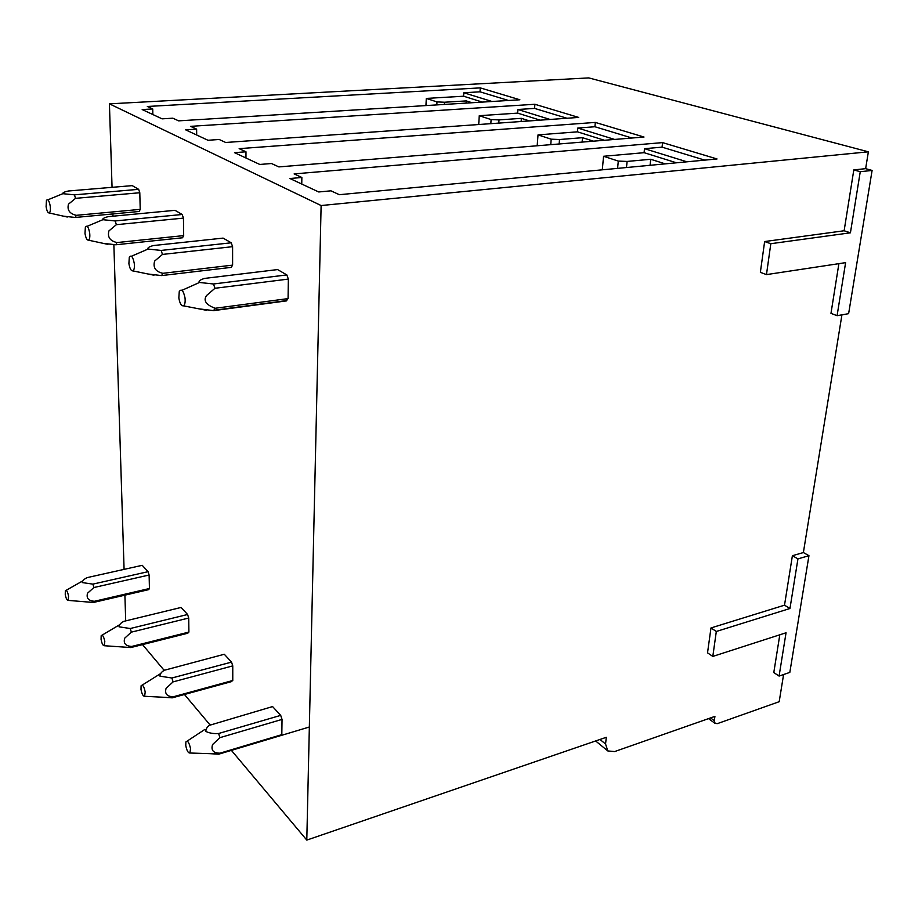 <?xml version="1.0" encoding="UTF-8"?>
<svg xmlns="http://www.w3.org/2000/svg" width="918" height="918" viewBox="0 0 918 918"><rect width="100%" height="100%" fill="white"/><g stroke="black" fill="none" stroke-linecap="round" stroke-linejoin="round"><path stroke-width="1.38" d="M164.494 670.22L224.29 654.259L231.543 662.107L232.759 665.883L232.77 680.502L231.164 681.156M87.313 577.571L142.21 565.327L148.073 571.684L149.118 575.012L149.439 588.518L148.28 589.413M161.132 250.43L147.672 249.019C147.649 247.653 149.577 246.494 153.467 245.542L223.108 238.106L231.233 242.8L232.598 246.678L232.61 265.13L231.244 267.368L161.625 275.584L148.154 274.023M259.794 164.46L234.515 152.652L245.978 151.791L239.15 148.659L595.312 122.415L644.011 137.034L278.854 166.904L271.487 163.519L259.794 164.46M140.213 209.373L76.251 215.328C69.55 213.664 66.957 209.947 68.483 204.163L75.551 198.345L74.427 194.846L62.608 193.664C62.826 192.608 64.753 191.724 68.391 191.001L132.238 185.631L138.652 189.338L139.8 192.746L140.213 209.373L139.203 211.473L75.356 217.463L63.571 216.189M472.001 102.724L466.252 100.911L466.126 103.091M162.096 118.847L142.187 109.552L152.732 108.955L147.328 106.477L480.275 87.887L519.875 99.775L178.631 120.855L172.848 118.192L162.096 118.847M838.891 263.65L830.974 313.359L837.078 315.7L848.622 313.669L872.1 170.438L865.64 168.66L853.809 169.91L844.124 230.762L764.637 241.549L760.356 272.325L766.473 274.608L845.616 262.64L837.078 315.7M865.64 168.66L868.371 151.814L321.116 205.54L306.796 840.096L606.316 737.292L605.559 744.016L599.97 739.46M783.593 674.523L779.187 701.708L717.44 723.602L715.122 723.43L714.307 720.664L714.915 716.384L614.647 751.567L607.819 750.947L605.559 744.016M779.807 634.797L773.794 672.561L779.084 676.073L789.824 672.401L808.953 555.688L803.376 552.556L792.395 555.711L784.511 605.18L710.98 627.946L707.526 652.836L712.804 656.427L786.049 632.777L779.084 676.073M803.376 552.556L841.932 314.84M868.371 151.814L588.748 77.904L109.426 103.849L112.053 187.329M112.891 213.94L112.971 216.2M113.866 244.704L124.079 569.367M124.894 595.162L125.709 620.832M141.923 643.885L164.219 670.415M183.933 693.87L210.061 724.968M231.405 750.373L306.796 840.096M872.1 170.438L860.258 171.712L850.424 232.805L770.81 243.706L766.473 274.608M770.81 243.706L764.637 241.549M850.424 232.805L844.124 230.762M860.258 171.712L853.809 169.91M808.953 555.688L797.949 558.878L789.962 608.496L716.315 631.469L712.804 656.427M716.315 631.469L710.98 627.946M789.962 608.496L784.511 605.18M797.949 558.878L792.395 555.711M152.732 108.955L152.847 114.532M196.624 129.117L190.577 126.34L534.884 104.273L578.673 117.424L225.702 142.485L219.195 139.49L207.984 140.27L185.631 129.84L196.624 129.117L196.681 134.992M245.978 151.791L245.955 157.999M301.861 177.484L294.116 173.915L662.566 142.611L717.038 158.963L339.35 194.696L330.939 190.829L318.718 191.965L289.904 178.517L301.861 177.484L301.747 184.048M466.252 100.911L444.507 102.231L444.392 104.434M444.507 102.231L436.979 101.909L436.83 104.904M436.979 101.909L426.296 98.421L425.941 105.57M426.296 98.421L463.601 96.218L482.352 102.093M492.025 101.496L463.797 92.752L463.601 96.218M480.275 87.887L480.034 91.823L508.492 100.475M463.797 92.752L480.034 91.823M116.93 242.547C109.953 240.895 107.28 237.005 108.932 230.888L116.379 224.68L115.152 220.951L102.564 219.666C102.678 218.473 104.606 217.463 108.37 216.637L175.005 210.325L182.2 214.491L183.451 218.117L183.68 235.605L182.521 237.773L115.886 244.773L103.321 243.373M288.355 279.095L214.973 288.275L213.481 283.983L198.999 282.411C198.804 280.851 200.709 279.508 204.725 278.395L277.592 269.571L286.841 274.918L288.355 279.095L288.08 298.602L286.049 300.645M123.953 621.314L181.087 607.452L187.593 614.498L188.718 618.032L188.901 632.077L187.536 632.858M109.426 103.849L321.116 205.54M209.74 725.231L272.577 706.573L280.701 715.374L218.61 733.505L219.918 737.659L282.033 719.414L281.815 734.652L280.415 735.685M282.033 719.414L280.701 715.374M529.479 120.912L521.367 118.342L521.137 121.509M521.367 118.342L499.002 119.902L498.784 123.092M499.002 119.902L491.096 119.57L490.832 123.655M491.096 119.57L479.265 115.702L478.714 124.515M479.265 115.702L517.637 113.121L540.128 120.155M550.066 119.455L517.89 109.494L517.637 113.121M534.884 104.273L534.563 108.404L566.991 118.25M517.89 109.494L534.563 108.404M593.487 141.165L582.505 137.689L582.115 142.095M582.505 137.689L559.51 139.525L559.142 143.977M559.51 139.525L551.19 139.18L550.743 144.665M551.19 139.18L538.028 134.877L537.179 145.778M538.028 134.877L577.468 131.836L604.434 140.27M614.647 139.444L577.801 128.038L577.468 131.836M595.312 122.415L594.921 126.741L632.02 138.021M577.801 128.038L594.921 126.741M665.217 163.863L650.713 159.273L650.07 165.297M650.713 159.273L627.097 161.442L626.478 167.524M627.097 161.442L618.307 161.086L617.585 168.373M618.307 161.086L603.574 156.278L602.288 169.819M603.574 156.278L644.092 152.675L676.451 162.796M686.928 161.809L644.505 148.682L644.092 152.675M662.566 142.611L662.073 147.155L704.749 160.122M644.505 148.682L662.073 147.155M149.439 588.518L94.462 601.267L93.625 602.415L148.509 589.677M149.118 575.012L93.9 587.531L87.531 593.223C86.177 598.146 88.484 600.831 94.439 601.267M87.348 577.548C84.146 578.994 82.459 580.669 82.276 582.574L92.879 584.123L93.9 587.531M92.879 584.123L148.073 571.684M93.602 602.415L85.064 601.795M68.563 596.195L68.104 600.383C66.945 600.361 65.993 598.387 65.247 594.474L65.339 590.779C66.486 589.608 67.565 591.41 68.563 596.195M50.203 205.942C49.136 200.514 47.874 198.678 46.439 200.411L46.107 206.688C46.829 210.899 47.862 212.999 49.205 212.976C50.306 212.196 50.639 209.855 50.203 205.942M76.24 215.317L75.356 217.451M139.8 192.746L75.551 198.334M74.427 194.846L138.652 189.338M89.666 232.862C88.461 226.907 87.026 224.979 85.374 227.056L84.995 233.436C85.787 237.992 86.946 240.241 88.484 240.183C89.7 239.334 90.09 236.89 89.666 232.862M183.68 235.605L116.93 242.57L115.886 244.762M183.451 218.117L116.379 224.68M115.152 220.951L182.2 214.491M101.072 639.376C101.887 643.61 102.954 645.733 104.285 645.733L104.801 641.475C103.677 636.254 102.472 634.338 101.175 635.692L101.072 639.376M188.901 632.077L131.79 646.433L130.826 647.557L187.846 633.213M124.102 621.222C120.809 622.84 119.122 624.71 119.03 626.833L130.253 628.52L131.354 632.146L188.718 618.032M130.253 628.52L187.593 614.498M130.804 647.557L122.071 646.949M131.767 646.444C125.594 646.1 123.23 643.357 124.687 638.194L131.354 632.146M134.246 263.271C132.88 256.696 131.228 254.665 129.3 257.178L128.899 263.627C129.759 268.584 131.09 271.017 132.88 270.89C134.212 269.961 134.671 267.425 134.246 263.271M232.61 265.13L162.842 273.323L161.614 275.572M231.233 242.8L161.143 250.43L162.486 254.424L154.626 261.079C152.824 267.563 155.567 271.636 162.842 273.3M232.598 246.678L162.486 254.424M140.993 689.407C141.888 694.019 143.105 696.314 144.619 696.292L145.205 691.965C143.931 686.251 142.565 684.185 141.097 685.769L140.993 689.407M232.77 680.502L173.376 696.762L172.263 697.829L231.554 681.592M231.543 662.107L171.895 678.012L173.1 681.879L232.759 665.883M172.24 697.841L163.358 697.255M171.895 678.012L159.973 676.153C159.962 673.766 161.648 671.666 165.033 669.853M173.353 696.762C166.938 696.555 164.529 693.744 166.101 688.339L173.1 681.879M185.023 297.902C183.439 290.581 181.523 288.459 179.262 291.522L178.838 297.96C179.802 303.422 181.328 306.05 183.439 305.843C184.908 304.822 185.436 302.183 185.023 297.902M215.064 308.287L213.619 310.617L199.126 308.873M214.973 288.286L206.642 295.447C201.558 302.492 210.578 306.463 215.076 308.276L288.08 298.602M213.481 283.983L286.841 274.918M213.63 310.628L286.485 300.897M185.769 745.519C186.767 750.58 188.144 753.07 189.9 753.012L190.542 748.618C189.097 742.318 187.536 740.092 185.872 741.951L185.769 745.519M281.815 734.652L219.987 753.173L218.702 754.183L309.343 727.01M218.679 754.183L209.74 753.655M218.61 733.505C213.653 733.861 209.407 733.172 205.896 731.451C205.747 728.766 207.411 726.39 210.888 724.325M219.964 753.185C213.32 753.139 210.842 750.27 212.551 744.578L219.918 737.659M714.307 720.664L710.543 717.922M715.122 723.43L708.547 718.622M607.819 750.947L595.621 740.952M94.049 602.001L148.98 589.253M68.104 600.383L92.443 602.403M66.188 590.297L82.505 581.025M49.205 212.976L67.278 217.015M47.897 199.814L62.722 193.732M88.484 240.183L107.922 244.36M87.141 226.31L102.724 219.758M131.469 646.96L188.557 632.605M104.285 645.733L130.849 647.546M102.162 635.107L119.317 624.917M132.88 270.89L153.96 275.216M131.481 256.237L147.89 249.134M173.204 697.026L232.587 680.766M144.619 696.292L172.492 697.726M142.233 685.069L160.375 673.755M183.439 305.843L206.573 310.318M181.959 290.317L199.275 282.56M213.951 310.261L286.829 300.542M189.9 753.012L219.207 753.965M187.18 741.09L204.955 729.362"/></g></svg>
